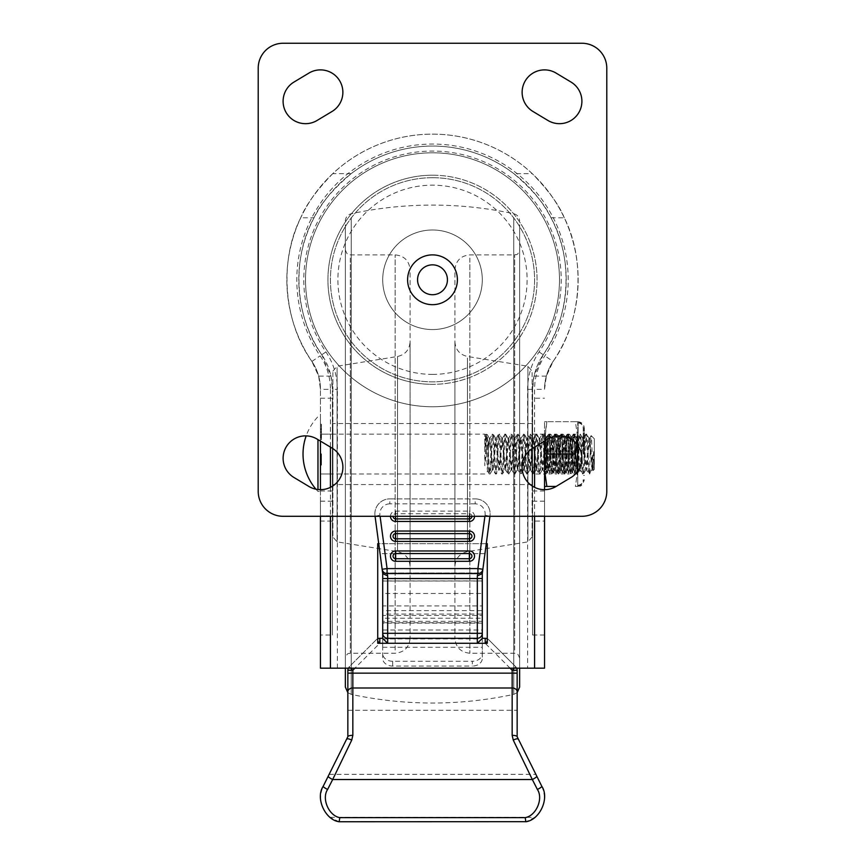 <?xml version="1.0" encoding="UTF-8"?>
<svg xmlns="http://www.w3.org/2000/svg" width="865" height="865" viewBox="0 0 865 865"><rect width="100%" height="100%" fill="white"/><g stroke="black" fill="none" stroke-linecap="round" stroke-linejoin="round"><path stroke-width="0.65" stroke-dasharray="4.33 3.24" d="M432.5 229.982A49.792 49.792 0 0 0 382.708 279.773A49.792 49.792 0 0 0 432.5 329.565A49.792 49.792 0 0 0 482.292 279.773A49.792 49.792 0 0 0 432.5 229.982A49.792 49.792 0 0 0 382.708 279.773A49.792 49.792 0 0 0 432.5 329.565A49.792 49.792 0 0 0 482.292 279.773A49.792 49.792 0 0 0 432.5 229.982A49.792 49.792 0 0 1 482.292 279.773A49.792 49.792 0 0 1 432.5 329.565A49.792 49.792 0 0 1 382.708 279.773A49.792 49.792 0 0 1 432.5 229.982A49.792 49.792 0 0 1 482.292 279.773A49.792 49.792 0 0 1 432.5 329.565A49.792 49.792 0 0 1 382.708 279.773A49.792 49.792 0 0 1 432.5 229.982M532.591 434.144L544.539 434.144L544.539 473.977L544.539 434.144L544.539 473.977L544.539 454.06L544.539 470.236L546.875 454.06L544.539 437.874L544.539 454.06L544.539 434.144L545.739 436.728L544.539 434.187C546.366 435.949 547.34 442.577 547.469 454.06C547.34 465.543 546.366 472.171 544.539 473.923L545.739 471.382L545.188 454.06L545.739 436.728A17.332 2.682 90 0 1 545.826 436.717A17.332 2.682 90 0 1 546.55 437.366A17.332 2.682 90 0 1 548.507 454.06A17.332 2.682 90 0 1 546.55 470.744A17.332 2.682 90 0 1 545.826 471.393A17.332 2.682 90 0 1 545.739 471.382L544.539 473.977L532.591 473.977L532.591 434.144L532.591 473.977M321.456 434.144L321.456 424.25L321.456 439.571L321.456 424.25L321.456 439.571L321.456 432.219L321.456 434.144L320.461 434.144L320.461 424.25L320.461 473.977L320.461 434.144L332.409 434.144L332.409 473.977L332.409 434.144M594.331 438.804L594.331 469.306L594.331 438.804L591.141 435.614C590.633 434.295 590.135 456.936 589.66 468.138L588.892 473.977C587.854 475.209 586.816 432.911 585.778 434.144C584.74 432.911 583.702 475.209 582.664 473.977C581.626 475.209 580.588 432.911 579.55 434.144C578.512 432.911 577.474 475.209 576.436 473.977C575.398 475.209 574.36 432.911 573.322 434.144C572.284 432.911 571.246 475.209 570.219 473.977C569.181 475.209 568.143 432.911 567.105 434.144C566.067 432.911 565.029 475.209 563.991 473.977C562.953 475.209 561.915 432.911 560.877 434.144C559.839 432.911 558.801 475.209 557.763 473.977C556.725 475.209 555.687 432.911 554.649 434.144C553.611 432.911 552.573 475.209 551.546 473.977C550.508 475.209 549.47 432.911 548.432 434.144C547.394 432.911 546.356 475.209 545.318 473.977C544.28 475.209 543.242 432.911 542.204 434.144C541.166 432.911 540.128 475.209 539.09 473.977C538.052 475.209 537.014 432.911 535.976 434.144C534.938 432.911 533.9 475.209 532.872 473.977C531.834 475.209 530.796 432.911 529.758 434.144C528.72 432.911 527.682 475.209 526.644 473.977C525.606 475.209 524.568 432.911 523.53 434.144C522.492 432.911 521.454 475.209 520.416 473.977C519.378 475.209 518.34 432.911 517.302 434.144C516.264 432.911 515.226 475.209 514.199 473.977C513.161 475.209 512.123 432.911 511.085 434.144C510.047 432.911 509.009 475.209 507.971 473.977C506.933 475.209 505.895 432.911 504.857 434.144C503.819 432.911 502.781 475.209 501.743 473.977C500.705 475.209 499.667 432.911 498.629 434.144C497.591 432.911 496.564 475.209 495.526 473.977C494.488 475.209 493.45 432.911 492.412 434.144C491.374 432.911 490.336 475.209 489.298 473.977C488.26 475.209 487.222 432.911 486.184 434.144L485.622 435.052L484.789 434.144L484.789 450.86L485.676 435.03C486.292 434.219 486.952 472.604 487.644 471.111L484.789 473.977L320.461 473.977L320.461 434.144L320.461 473.977L332.409 473.977M321.456 437.755L321.456 424.434L320.461 424.434L320.461 439.571L320.461 424.434L320.461 439.571L320.461 424.434L321.456 424.434L320.461 424.434L321.456 424.434L320.461 424.434L321.456 424.434L321.456 437.441L320.461 437.441L321.456 437.441L321.456 439.182L320.461 439.182L321.456 439.182L321.456 437.755L320.461 437.755M321.456 456.385L321.456 464.927L321.456 454.06L320.461 454.06L320.461 465.111L320.461 453.865L320.461 465.111L320.461 453.865L320.461 465.111L320.461 453.865L320.461 465.111L320.461 453.865L320.461 465.111L320.461 453.865L320.461 465.111L320.461 453.865L320.461 465.111L320.461 454.06L320.461 463.564L320.461 454.06L321.456 454.06L320.461 454.06L321.456 454.06L321.456 464.927L320.461 464.927L321.456 464.927L321.456 456.385L320.461 456.385L321.456 456.385L321.456 464.927L320.461 464.927L321.456 464.927L321.456 456.579L320.461 456.579L321.456 456.579L321.456 464.927L320.461 464.927L321.456 464.927L321.456 454.06L320.461 454.06L321.456 454.06L321.456 460.548L320.461 460.548L321.456 460.548L321.456 462.397L320.461 462.397L321.456 462.397L321.456 454.06L320.461 454.06L321.456 454.06L321.456 464.927L320.461 464.927L321.456 464.927L321.456 456.385L321.456 464.927L320.461 464.927L321.456 464.927L321.456 456.579L321.456 464.927L320.461 464.927L321.456 464.927L321.456 454.06L320.461 454.06L321.456 454.06L321.456 462.397L321.456 454.06L320.461 454.06L321.456 454.06L321.456 464.927L320.461 464.927L321.456 464.927L321.456 456.385L320.461 456.385M320.461 635.029L320.461 521.054L332.409 521.054L332.409 635.029L320.461 635.029L320.461 668.18L544.539 668.18L544.539 441.118M320.461 516.297L320.461 489.666A22.404 22.404 0 0 1 308.924 486.465L293.981 477.491A22.404 22.404 0 0 1 286.315 446.74A22.404 22.404 0 0 1 317.066 439.074L332.009 448.048A22.404 22.404 0 0 1 320.461 489.666M320.461 441.118L320.461 389.358L320.461 398.192L332.409 398.192L332.409 389.358L332.409 635.029M332.409 521.054L332.409 490.974L320.461 490.974L320.461 398.192M320.461 490.974L320.461 515.875L332.409 515.821M332.409 501.224L320.461 501.224L320.461 515.821M320.461 501.224L320.461 521.054M320.461 424.25L320.461 431.905L320.461 424.25L321.456 424.25L320.461 424.25M544.539 489.666A22.404 22.404 0 0 0 556.076 486.465L571.019 477.491A22.404 22.404 0 0 0 578.685 446.74A22.404 22.404 0 0 0 547.934 439.074L532.991 448.048A22.404 22.404 0 0 0 544.539 489.666L544.539 516.297M544.539 635.029L532.591 635.029L532.591 521.054L544.539 521.054M532.591 635.029L532.591 389.358L532.591 398.192L544.539 398.192M544.539 490.974L532.591 490.974L532.591 398.192M532.591 490.974L532.591 515.875L544.539 515.821M544.539 501.224L532.591 501.224L532.591 515.821M532.591 501.224L532.591 521.054M332.409 490.974L332.409 398.192M527.607 389.358L532.591 389.358L534.029 376.124L543.209 354.736A133.697 133.697 0 0 0 344.14 179.433A133.697 133.697 0 0 0 321.791 354.736C294.662 317.293 291.31 258.073 314.027 217.796C320.018 204.399 332.398 189.684 351.179 173.649A133.697 133.697 0 0 1 513.821 173.649C532.559 189.63 544.939 204.345 550.973 217.796C573.69 258.073 570.338 317.293 543.209 354.736A133.697 133.697 0 0 0 344.14 179.433A133.697 133.697 0 0 0 321.791 354.736L330.971 376.124L332.409 389.358A61.75 61.75 0 0 0 321.791 354.736A61.75 61.75 0 0 1 332.409 389.358L337.393 389.358A66.724 66.724 0 0 0 325.921 351.947A128.723 128.723 0 0 1 517.573 183.175A128.723 128.723 0 0 1 539.079 351.947A66.724 66.724 0 0 0 527.607 389.358L527.607 668.18M534.581 447.097L534.581 389.358A59.75 59.75 0 0 1 544.853 355.861A135.686 135.686 0 0 0 342.821 177.941A135.686 135.686 0 0 0 320.147 355.861A59.75 59.75 0 0 1 330.419 389.358L320.461 389.358A49.792 49.792 0 0 0 311.897 361.44A49.792 49.792 0 0 1 320.461 389.358L318.666 376.124L311.897 361.44C283.579 322.072 278.822 261.089 300.696 217.796L314.027 217.796M351.179 173.649L332.744 173.649A145.655 145.655 0 0 1 532.256 173.649L513.821 173.649M486.281 543.685L378.719 543.685M550.973 217.796L564.304 217.796C586.178 261.089 581.421 322.072 553.103 361.44L546.334 376.124L544.539 389.358L534.581 389.358M564.304 217.796C559.32 205.286 548.637 190.57 532.256 173.649M332.744 173.649C316.439 190.473 305.756 205.189 300.696 217.796M377.724 643.279L487.276 643.279L487.276 543.685L377.724 543.685L377.724 643.279M332.982 668.18L332.409 668.126M532.591 389.358A61.75 61.75 0 0 1 543.209 354.736A61.75 61.75 0 0 0 532.591 389.358M532.591 668.126L532.018 668.18M553.103 361.44A145.655 145.655 0 0 0 336.236 170.47A145.655 145.655 0 0 0 311.897 361.44A145.655 145.655 0 0 1 528.764 170.47A145.655 145.655 0 0 1 553.103 361.44A49.792 49.792 0 0 0 544.539 389.358A49.792 49.792 0 0 1 553.103 361.44L544.853 355.861M321.456 456.579L321.456 464.927L320.461 464.927L321.456 464.927L321.456 456.579L320.461 456.579M321.456 463.262L321.456 454.06L321.456 464.927L320.461 464.927L321.456 464.927L320.461 464.927L321.456 464.927L321.456 463.391L320.461 463.391L321.456 463.37L321.456 465.111L320.461 465.111L321.456 465.111L321.456 461.629L320.461 461.629L321.456 461.434L320.461 461.434L321.456 461.434L321.456 463.564L320.461 463.564L320.461 455.412L320.461 463.564L321.456 463.564L321.456 459.531L320.461 459.531L321.456 459.531L321.456 455.412L320.461 455.412L320.461 459.499L320.461 455.412L321.456 455.412L321.456 458.136L320.461 458.136L321.456 458.136L320.461 457.942L321.456 457.942L321.456 453.865L320.461 453.865L321.456 453.865L321.456 459.499L320.461 459.499L321.456 459.488L321.456 465.111L321.456 459.607L320.461 459.607L321.456 459.607L321.456 453.865L321.456 465.111L320.461 465.111L321.456 465.111L321.456 463.262L320.461 463.262M321.456 460.548L320.461 460.548M321.456 462.397L320.461 462.397M321.456 460.364L321.456 454.06L320.461 454.06L321.456 454.06L320.461 454.06L321.456 454.06L320.461 454.06L321.456 454.06L321.456 463.564L321.456 459.499L321.456 463.564L320.461 463.564L321.456 463.564L321.456 460.364L320.461 460.364M321.456 461.11L321.456 454.06L321.456 456.19L320.461 456.19L321.456 456.19L320.461 456.19L321.456 456.19L321.456 454.06L320.461 454.06L321.456 454.06L321.456 461.11L320.461 461.11M321.456 456.915L321.456 463.564L321.456 455.412L321.456 459.499L321.456 455.412L321.456 459.488L320.461 459.499L321.456 459.499L321.456 455.412L320.461 455.412L321.456 455.412L321.456 458.136L321.456 453.865L320.461 453.865L321.456 453.865L321.456 456.915L320.461 456.915M321.456 461.478L320.461 461.478L321.456 461.488M321.456 455.552L321.456 465.111L321.456 454.06L320.461 454.06L321.456 454.06L321.456 455.552L320.461 455.552M321.456 460.267L320.461 460.267M321.456 461.045L320.461 461.045L321.456 461.034M321.456 462.948L320.461 462.948M321.456 459.531L321.456 453.865L321.456 465.111L321.456 461.434L321.456 463.564L320.461 463.564L321.456 463.564L320.461 463.564L321.456 463.564L321.456 459.531L320.461 459.531M321.456 461.813L320.461 461.813M321.456 465.111L321.456 454.06L321.456 465.111L320.461 465.111L321.456 465.111L320.461 465.111L321.456 465.111L321.456 453.865L320.461 453.865L321.456 453.865L321.456 459.488L320.461 459.488L321.456 459.488L321.456 465.111L320.461 465.111M321.456 458.839L320.461 458.839M321.456 457.001L320.461 457.001M321.456 458.71L320.461 458.71L321.456 458.699M321.456 461.629L320.461 461.629L321.456 461.629M321.456 460.656L321.456 454.06L320.461 454.06L321.456 454.06L320.461 454.06L321.456 454.06L320.461 454.06L321.456 454.06L320.461 454.06L321.456 454.06L321.456 460.656L320.461 460.656M321.456 455.412L320.461 455.412L321.456 455.412M321.456 458.136L320.461 458.136M321.456 457.942L320.461 457.942M321.456 461.434L320.461 461.434M321.456 459.499L320.461 459.499L321.456 459.499M321.456 456.19L320.461 456.19L321.456 456.19M321.456 456.839L321.456 464.927L320.461 464.927L321.456 464.927L320.461 464.927L321.456 464.927L321.456 463.608L320.461 463.564L321.456 463.608L321.456 456.839L320.461 456.839M321.456 454.06L320.461 454.06L321.456 454.06M321.456 455.606L320.461 455.606M321.456 463.37L320.461 463.37L321.456 463.37M321.456 431.905L320.461 431.905L320.461 438.014L320.461 425.796L320.461 431.905L321.456 431.905M321.456 439.571L321.456 424.434L321.456 439.571L320.461 439.571M321.456 437.993L320.461 437.993L321.456 438.014M321.456 425.796L320.461 425.796L320.461 432.587L320.461 425.796L321.456 425.796L321.456 432.587L321.456 425.796M321.456 428.121L320.461 428.121L321.456 428.121M321.456 429.873L320.461 429.873L320.461 436.62L320.461 429.873L321.456 429.873L320.461 429.873L321.456 429.873L321.456 436.62L321.456 429.873L320.461 429.873M321.456 436.62L320.461 436.62M321.456 435.884L320.461 435.884M321.456 435.69L320.461 435.69M321.456 437.312L320.461 437.312M321.456 436.382L320.461 436.382M321.456 432.219L320.461 432.219M321.456 429.31L320.461 429.31M321.456 431.527L320.461 431.527M321.456 432.587L320.461 432.587M321.456 429.375L320.461 429.375M321.456 429.256L320.461 429.256M321.456 426.186L320.461 426.186L321.456 426.186M321.456 435.419L320.461 435.419M321.456 434.911L320.461 434.911M321.456 435.106L320.461 435.106M321.456 435.387L320.461 435.387M321.456 429.083L320.461 429.083M317.974 489.525L317.974 439.625M315.974 489.212A54.225 54.225 0 0 0 317.974 491.428L320.461 491.428L320.461 416.681L317.974 416.681A54.225 54.225 0 0 0 306.167 435.884M320.461 416.681L320.461 491.428M589.562 438.274L591.141 435.614C591.768 434.857 592.417 471.966 593.12 470.528L593.704 463.381L592.676 469.846L589.66 438.187L586.557 469.933L583.442 438.187L580.329 469.933L577.215 438.187L574.101 469.933L570.987 438.187L567.883 469.933L564.769 438.187L561.655 469.933L558.541 438.187L555.427 469.933L552.324 438.187L549.21 469.933L546.096 438.187L542.982 469.933L539.868 438.187L536.754 469.933L533.651 438.187L530.537 469.933L527.423 438.187L524.309 469.933L521.195 438.187L518.081 469.933L514.978 438.187L511.864 469.933L508.75 438.187L505.538 469.846L502.522 438.187L499.408 469.933L496.305 438.187L493.082 469.846L495.44 473.901L496.305 473.977C495.267 475.209 494.229 432.911 493.191 434.144C492.153 432.911 491.115 475.209 490.077 473.977L489.222 473.901L487.59 471.09L488.822 439.917C487.341 445.637 486 454.233 484.789 465.705L484.789 434.144L320.461 434.144M592.676 469.846L593.12 470.528L594.331 469.306M593.704 463.381L593.704 451.562C592.222 463.77 590.871 471.241 589.66 473.977L588.805 473.901L586.448 469.846M593.704 451.562L592.103 469.846L589.66 473.977C588.633 475.209 587.595 432.911 586.557 434.144C585.519 432.911 584.481 475.209 583.442 473.977C582.404 475.209 581.366 432.911 580.329 434.144C579.291 432.911 578.252 475.209 577.215 473.977C576.177 475.209 575.139 432.911 574.101 434.144C573.062 432.911 572.024 475.209 570.987 473.977C569.959 475.209 568.921 432.911 567.883 434.144C566.845 432.911 565.807 475.209 564.769 473.977C563.731 475.209 562.693 432.911 561.655 434.144C560.617 432.911 559.579 475.209 558.541 473.977C557.503 475.209 556.465 432.911 555.427 434.144C554.389 432.911 553.351 475.209 552.324 473.977C551.286 475.209 550.248 432.911 549.21 434.144C548.172 432.911 547.134 475.209 546.096 473.977C545.058 475.209 544.02 432.911 542.982 434.144C541.944 432.911 540.906 475.209 539.868 473.977C538.83 475.209 537.792 432.911 536.754 434.144C535.716 432.911 534.678 475.209 533.651 473.977C532.613 475.209 531.575 432.911 530.537 434.144C529.499 432.911 528.461 475.209 527.423 473.977C526.385 475.209 525.347 432.911 524.309 434.144C523.271 432.911 522.233 475.209 521.195 473.977C520.157 475.209 519.119 432.911 518.081 434.144C517.043 432.911 516.005 475.209 514.978 473.977C513.94 475.209 512.902 432.911 511.864 434.144C510.826 432.911 509.788 475.209 508.75 473.977C507.712 475.209 506.674 432.911 505.636 434.144C504.598 432.911 503.56 475.209 502.522 473.977C501.484 475.209 500.446 432.911 499.408 434.144C498.37 432.911 497.332 475.209 496.305 473.977L498.737 469.846L495.623 438.274L492.412 469.933L490.077 442.837L489.395 438.274L488.822 439.917M592.103 469.846L588.989 438.274L586.557 434.144L585.692 434.208L583.334 438.274M492.509 469.846L490.077 473.977C489.039 475.209 488.001 432.911 486.963 434.144C486.238 433.397 485.525 453.411 484.789 465.705M489.395 438.274L487.038 434.208L486.184 434.144L484.789 450.86M495.623 438.274L493.266 434.208L492.326 434.208L489.968 438.274L488.822 449.162M588.989 438.274L585.778 469.933L582.664 438.187L579.55 469.933L576.436 438.187L573.322 469.933L570.219 438.187L567.105 469.933L563.991 438.187L560.877 469.933L557.763 438.187L554.649 469.933L551.546 438.187L548.432 469.933L545.318 438.187L542.204 469.933L539.09 438.187L535.976 469.933L532.872 438.187L529.856 469.846L526.644 438.187L523.628 469.846L520.416 438.187L517.411 469.846L514.199 438.187L511.183 469.846L507.971 438.187L504.955 469.846L502.522 473.977L501.668 473.901L499.31 469.846M504.955 469.846L501.851 438.274L499.408 434.144L498.554 434.208L496.196 438.274M511.183 469.846L508.75 473.977L507.885 473.901L505.538 469.846M508.069 438.274L505.636 434.144L504.782 434.208L502.424 438.274M517.411 469.846L514.978 473.977L514.113 473.901L511.756 469.846M514.297 438.274L511.864 434.144L510.999 434.208L508.642 438.274M523.628 469.846L521.195 473.977L520.341 473.901L517.984 469.846M520.525 438.274L518.081 434.144L517.227 434.208L514.87 438.274M529.856 469.846L527.423 473.977L526.558 473.901L524.212 469.846M526.742 438.274L524.309 434.144L523.455 434.208L521.098 438.274M536.084 469.846L533.651 473.977L532.786 473.901L530.429 469.846M532.97 438.274L530.537 434.144L529.672 434.208L527.315 438.274M542.301 469.846L539.868 473.977L539.014 473.901L536.657 469.846M539.198 438.274L536.754 434.144L535.9 434.208L533.543 438.274M548.529 469.846L546.096 473.977L545.231 473.901L542.885 469.846M545.415 438.274L542.982 434.144L542.128 434.208L539.771 438.274M554.757 469.846L552.324 473.977L551.459 473.901L549.102 469.846M551.643 438.274L549.21 434.144L548.345 434.208L545.988 438.274M560.974 469.846L558.541 473.977L557.687 473.901L555.33 469.846M557.871 438.274L555.427 434.144L554.573 434.208L552.216 438.274M567.202 469.846L564.769 473.977L563.904 473.901L561.558 469.846M564.088 438.274L561.655 434.144L560.801 434.208L558.444 438.274M573.43 469.846L570.987 473.977L570.132 473.901L567.775 469.846M570.316 438.274L567.883 434.144L567.018 434.208L564.661 438.274M579.647 469.846L577.215 473.977L576.36 473.901L574.003 469.846M576.544 438.274L574.101 434.144L573.246 434.208L570.889 438.274M585.875 469.846L583.442 473.977L582.577 473.901L580.231 469.846M582.761 438.274L580.329 434.144L579.474 434.208L577.117 438.274M493.082 469.846L489.968 438.274M501.851 438.274L498.737 469.846M589.66 468.138L589.66 473.977M583.615 454.06L583.615 428.326L583.615 454.06M584.372 454.06L584.372 428.326L584.372 454.06M577.734 445.291L577.734 485.665L577.734 437.42L577.734 470.236L575.398 486.422L577.734 486.422L577.734 471.274M546.55 437.366L544.539 434.187M547.026 454.06L548.096 468.192L550.518 473.977L551.448 473.155L553.697 454.06L551.448 434.954L550.518 434.144L548.096 439.917L547.026 454.06M554.725 454.06A17.332 2.682 90 0 1 552.778 470.744A17.332 2.682 90 0 1 552.054 471.393A17.332 2.682 90 0 1 549.372 454.06A17.332 2.682 90 0 1 552.054 436.717A17.332 2.682 90 0 1 552.778 437.366A17.332 2.682 90 0 1 554.725 454.06M556.271 454.06A17.332 2.682 90 0 1 553.589 471.393A17.332 2.682 90 0 1 552.865 470.744A17.332 2.682 90 0 1 550.918 454.06A17.332 2.682 90 0 1 552.865 437.366A17.332 2.682 90 0 1 553.589 436.717A17.332 2.682 90 0 1 556.271 454.06M558.606 454.06L557.547 468.192L555.114 473.977L554.184 473.155L551.946 454.06L554.184 434.954L555.114 434.144L557.547 439.928L558.606 454.06M553.254 454.06L554.324 468.192L556.746 473.977L557.676 473.155L559.925 454.06L557.676 434.954L556.746 434.144L554.324 439.917L553.254 454.06M560.952 454.06A17.332 2.682 90 0 1 559.006 470.744A17.332 2.682 90 0 1 558.282 471.393A17.332 2.682 90 0 1 555.6 454.06A17.332 2.682 90 0 1 558.282 436.717A17.332 2.682 90 0 1 559.006 437.366A17.332 2.682 90 0 1 560.952 454.06M562.488 454.06A17.332 2.682 90 0 1 559.817 471.393A17.332 2.682 90 0 1 559.093 470.744A17.332 2.682 90 0 1 557.136 454.06A17.332 2.682 90 0 1 559.093 437.366A17.332 2.682 90 0 1 559.817 436.717A17.332 2.682 90 0 1 562.488 454.06M564.834 454.06L563.764 468.192L561.342 473.977L560.412 473.155L558.163 454.06L560.412 434.954L561.342 434.144L563.764 439.928L564.834 454.06M559.482 454.06L560.552 468.192L562.974 473.977L563.904 473.155L566.143 454.06L563.904 434.954L562.974 434.144L560.552 439.917L559.482 454.06M567.18 454.06A17.332 2.682 90 0 1 565.223 470.744A17.332 2.682 90 0 1 564.499 471.393A17.332 2.682 90 0 1 561.828 454.06A17.332 2.682 90 0 1 564.499 436.717A17.332 2.682 90 0 1 565.223 437.366A17.332 2.682 90 0 1 567.18 454.06M568.716 454.06A17.332 2.682 90 0 1 566.034 471.393A17.332 2.682 90 0 1 565.31 470.744A17.332 2.682 90 0 1 563.364 454.06A17.332 2.682 90 0 1 565.31 437.366A17.332 2.682 90 0 1 566.034 436.717A17.332 2.682 90 0 1 568.716 454.06M571.062 454.06L569.992 468.192L567.57 473.977L566.64 473.155L564.391 454.06L566.64 434.954L567.57 434.144L569.992 439.928L571.062 454.06M565.699 454.06L566.77 468.192L569.192 473.977L570.121 473.155L572.37 454.06L570.121 434.954L569.192 434.144L566.77 439.917L565.699 454.06M573.398 454.06A17.332 2.682 90 0 1 571.451 470.744A17.332 2.682 90 0 1 570.727 471.393A17.332 2.682 90 0 1 568.046 454.06A17.332 2.682 90 0 1 570.727 436.717A17.332 2.682 90 0 1 571.451 437.366A17.332 2.682 90 0 1 573.398 454.06M574.944 454.06A17.332 2.682 90 0 1 572.262 471.393A17.332 2.682 90 0 1 571.538 470.744A17.332 2.682 90 0 1 569.581 454.06A17.332 2.682 90 0 1 571.538 437.366A17.332 2.682 90 0 1 572.262 436.717A17.332 2.682 90 0 1 574.944 454.06M577.279 454.06L576.22 468.192L573.787 473.977L572.857 473.155L570.619 454.06L572.857 434.954L573.787 434.144L576.22 439.928L577.279 454.06M577.669 437.366A17.332 2.682 90 0 0 576.955 436.717A17.332 2.682 90 0 0 574.274 454.06A17.332 2.682 90 0 0 576.955 471.393A17.332 2.682 90 0 0 577.669 470.744A17.332 2.682 90 0 0 577.734 470.636L577.734 470.701A17.332 2.682 90 0 1 575.809 454.06A17.332 2.682 90 0 1 577.734 437.42L577.734 437.485A17.332 2.682 90 0 0 577.669 437.366L575.42 434.144L572.998 439.917L571.927 454.06L572.998 468.192L575.42 473.977L576.35 473.155L577.734 467.879M577.734 468.095L576.836 454.06L577.734 440.015M552.389 454.06L551.319 468.192L548.897 473.977L547.967 473.155L545.718 454.06L547.967 434.954L548.897 434.144L551.319 439.928L552.389 454.06M545.739 440.263A17.332 2.682 90 0 1 546.637 437.366A17.332 2.682 90 0 1 547.361 436.717A17.332 2.682 90 0 1 550.043 454.06A17.332 2.682 90 0 1 547.361 471.393A17.332 2.682 90 0 1 546.637 470.744A17.332 2.682 90 0 1 545.739 467.846M544.539 486.422L546.875 486.422L544.539 470.236L544.539 421.688L544.539 437.874L546.875 421.688L544.539 421.688L546.875 421.688L544.636 441.064M544.539 473.923L546.55 470.744M577.734 440.231L576.35 434.954M577.734 470.236L577.734 486.422L575.398 486.422L577.734 470.236L575.398 454.06L546.875 454.06M577.29 444.697L577.734 437.874L575.398 454.06M575.398 421.688L577.734 421.688L575.398 421.688L577.734 437.874L575.398 421.688L546.875 421.688L575.398 421.688M556.152 486.422L546.875 486.422M577.734 454.06L577.734 422.444L577.734 454.06M583.237 454.06L583.237 428.326L583.237 454.06M578.112 454.06L578.112 422.844L578.112 454.06M571.019 82.056A22.404 22.404 0 0 1 559.482 123.673A22.404 22.404 0 0 1 547.934 120.473L532.991 111.499A22.404 22.404 0 0 1 525.336 80.748A22.404 22.404 0 0 1 556.076 73.082L571.019 82.056M305.518 123.673A22.404 22.404 0 0 0 317.066 120.473L332.009 111.499A22.404 22.404 0 0 0 339.664 80.748A22.404 22.404 0 0 0 308.924 73.082L293.981 82.056A22.404 22.404 0 0 0 305.518 123.673M432.5 175.206A104.568 104.568 0 0 1 537.068 279.773A104.568 104.568 0 0 1 432.5 384.341A104.568 104.568 0 0 1 327.932 279.773A104.568 104.568 0 0 1 432.5 175.206A104.568 104.568 0 0 1 537.068 279.773A104.568 104.568 0 0 1 432.5 384.341A104.568 104.568 0 0 1 327.932 279.773A104.568 104.568 0 0 1 432.5 175.206A104.568 104.568 0 0 0 327.932 279.773A104.568 104.568 0 0 0 432.5 384.341M432.5 374.383A94.609 94.609 0 0 0 527.109 279.773A94.609 94.609 0 0 0 432.5 185.164A94.609 94.609 0 0 0 337.891 279.773A94.609 94.609 0 0 0 432.5 374.383M432.5 177.693A102.081 102.081 0 0 1 534.581 279.773A102.081 102.081 0 0 1 432.5 381.854A102.081 102.081 0 0 1 330.419 279.773A102.081 102.081 0 0 1 432.5 177.693A102.081 102.081 0 0 1 534.581 279.773A102.081 102.081 0 0 1 432.5 381.854A102.081 102.081 0 0 1 330.419 279.773A102.081 102.081 0 0 1 432.5 177.693M432.5 294.716A14.943 14.943 0 0 1 417.557 279.773A14.943 14.943 0 0 1 432.5 264.841A14.943 14.943 0 0 1 447.443 279.773A14.943 14.943 0 0 1 432.5 294.716M432.5 152.802A126.982 126.982 0 0 1 559.482 279.773A126.982 126.982 0 0 1 432.5 406.755A126.982 126.982 0 0 1 305.518 279.773A126.982 126.982 0 0 1 432.5 152.802A126.982 126.982 0 0 1 559.482 279.773A126.982 126.982 0 0 1 432.5 406.755A126.982 126.982 0 0 1 305.518 279.773A126.982 126.982 0 0 1 432.5 152.802A126.982 126.982 0 0 0 305.518 279.773A126.982 126.982 0 0 0 432.5 406.755M581.885 43.25L283.114 43.25A24.901 24.901 0 0 0 258.213 68.151L258.213 491.407A24.901 24.901 0 0 0 283.114 516.297L581.885 516.297A24.901 24.901 0 0 0 606.787 491.407L606.787 68.151A24.901 24.901 0 0 0 581.885 43.25M382.708 614.053L382.708 580.945L482.292 580.945L482.292 614.053L382.708 614.053L382.708 605.933L482.292 605.933L482.292 610.614L382.708 610.614M382.708 578.544L382.708 572.987L482.292 572.987L482.292 573.56L482.962 568.586L382.038 568.586L382.719 573.657M482.292 578.544L482.292 572.987M482.292 623.124L382.708 623.124L382.708 615.437L482.292 615.437L482.292 653.637A9.958 7.634 0 0 1 472.333 661.271L472.333 666.072A9.958 7.634 180 0 0 482.292 658.438L482.292 653.637M382.708 581.031L482.292 581.031L482.292 593.487L382.708 593.487L382.708 580.945M382.708 572.987L382.708 573.56M382.708 573.052L482.292 573.052M330.149 817.349L534.851 817.349L526.147 821.674L338.853 821.674L330.149 817.349C320.504 808.667 318.179 798.33 323.175 786.339L347.849 736.688L347.849 670.234A4.985 4.985 0 0 1 349.309 666.72L376.264 639.754A4.985 4.985 0 0 1 379.789 638.294L382.708 638.294L382.708 647.269L382.708 622.735L482.292 622.735L482.292 658.438M382.708 622.735L382.708 630.001L482.292 630.001M475.188 503.852L389.812 503.852L389.812 498.878L475.188 498.878L389.812 498.878A14.943 14.943 0 0 0 374.999 515.789A14.943 14.943 0 0 1 389.812 498.878A14.943 14.943 0 0 0 374.999 515.789L380.049 553.643L484.951 553.643L490.001 515.789A14.943 14.943 0 0 0 475.188 498.878A14.943 14.943 0 0 1 490.001 515.789A14.943 14.943 0 0 0 475.188 498.878L475.188 503.852A9.958 9.958 0 0 1 485.06 515.129L484.908 516.297M482.962 568.586L484.951 553.643L380.049 553.643L382.038 568.586M382.708 647.269L482.292 647.269L482.292 622.735M382.708 638.911L482.292 638.911L482.292 647.269M534.851 817.349C544.496 808.667 546.821 798.33 541.825 786.339L517.151 736.688L517.151 670.234A4.985 4.985 0 0 0 515.691 666.72L488.736 639.754A4.985 4.985 0 0 0 485.211 638.294L482.292 638.294L482.292 618.205L382.708 618.205L382.708 621.33L482.292 621.33L482.292 618.205M382.708 638.457L382.708 618.205M375.075 516.297L379.94 515.129L380.092 516.297M382.708 593.487L382.708 605.933M382.708 623.124L382.708 658.438A9.958 7.634 180 0 0 392.667 666.072L472.333 666.072M382.708 630.001L382.708 658.438M350.768 668.18L349.309 666.72A4.985 4.985 0 0 0 348.292 668.18A4.985 4.985 0 0 1 349.309 666.72L376.264 639.754L377.724 641.214M482.292 593.487L482.292 605.933M387.682 638.294A4.985 4.985 0 0 1 382.708 633.321A4.985 4.985 0 0 0 387.682 638.294M376.264 639.754A4.985 4.985 0 0 1 377.724 638.748A4.985 4.985 0 0 0 376.264 639.754M482.292 610.614L482.292 614.053M392.667 666.072L392.667 661.271L472.333 661.271M392.667 661.271A9.958 7.634 0 0 1 382.708 653.637M489.925 516.297L485.06 515.129M514.232 668.18L515.691 666.72A4.985 4.985 0 0 1 516.708 668.18A4.985 4.985 0 0 0 515.691 666.72L488.736 639.754L487.276 641.214M477.318 638.294A4.985 4.985 0 0 0 482.292 633.321A4.985 4.985 0 0 1 477.318 638.294M488.736 639.754A4.985 4.985 0 0 0 487.276 638.748A4.985 4.985 0 0 1 488.736 639.754M532.094 372.469L532.094 536.96L532.094 372.469M532.094 484.076L532.094 423.558L532.094 484.076M332.906 424.045L332.906 484.551L332.906 424.045M332.906 372.469L332.906 536.96L332.906 372.469M410.096 564.596L410.096 341.751L410.096 564.596M410.096 272.724L410.096 638.294L410.096 272.724M345.362 253.121L345.362 658.211L345.362 253.121M345.362 224.705L345.362 668.18L345.362 224.705M519.638 224.705L519.638 668.18L519.638 224.705M454.904 343.524L454.904 566.37L454.904 343.524M454.904 272.724L454.904 638.294L454.904 272.724M519.638 654.989L519.638 249.899L519.638 654.989M330.971 376.124L318.666 376.124M534.581 516.297L534.581 487.33M330.419 389.358L330.419 447.097M330.419 487.33L330.419 516.297M546.334 376.124L534.029 376.124M337.393 668.18L337.393 389.358M325.921 351.947L321.791 354.736M539.079 351.947L543.209 354.736M311.897 361.44L320.147 355.861M321.456 458.612L320.461 458.612L321.456 458.591M321.456 458.645L320.461 458.645L321.456 458.666M321.456 460.894L320.461 460.894M321.456 459.693L320.461 459.693M321.456 460.71L320.461 460.71M321.456 459.985L320.461 459.985M321.456 429.981L320.461 429.981M347.849 673.154L517.151 673.154M347.849 710.273L517.151 710.273M329.284 774.337L535.716 774.337M510.112 668.18L485.211 643.279L379.789 643.279L354.888 668.18M390.472 516.297A5.179 5.179 0 0 1 395.651 511.129L469.349 511.129L469.349 516.297M474.528 516.297A5.179 5.179 0 0 0 469.349 511.129M389.812 503.852A9.958 9.958 0 0 0 379.94 515.129M471.933 516.297A2.584 2.584 0 0 0 469.349 513.713L395.651 513.713L395.651 516.297M395.651 511.129L395.651 513.713A2.584 2.584 0 0 0 393.067 516.297M527.899 540.484L527.899 366.241L527.899 540.484M467.468 358.034L467.468 551.621L467.468 358.034M337.101 367.625L337.101 541.868L337.101 367.625M397.532 550.075L397.532 356.488L397.532 550.075M395.154 650.091L395.154 254.883L395.154 650.091M350.336 258.029L350.336 653.237L350.336 258.029M351.255 217.526L351.255 694.39L351.255 217.526M513.745 217.526L513.745 694.39L513.745 217.526M469.846 258.029L469.846 653.237L469.846 258.029M514.664 650.091L514.664 254.883L514.664 650.091M532.591 515.875L544.539 515.875M320.461 515.875L332.409 515.875M544.539 501.159L532.591 501.159M332.409 501.159L320.461 501.159M592.774 469.933L591.995 469.933M589.66 438.187L588.892 438.187M586.557 469.933L585.778 469.933M583.442 438.187L582.664 438.187M580.329 469.933L579.55 469.933M577.215 438.187L576.436 438.187M574.101 469.933L573.322 469.933M570.987 438.187L570.219 438.187M567.883 469.933L567.105 469.933M564.769 438.187L563.991 438.187M561.655 469.933L560.877 469.933M558.541 438.187L557.763 438.187M555.427 469.933L554.649 469.933M552.324 438.187L551.546 438.187M549.21 469.933L548.432 469.933M546.096 438.187L545.318 438.187M542.982 469.933L542.204 469.933M539.868 438.187L539.09 438.187M536.754 469.933L535.976 469.933M533.651 438.187L532.872 438.187M530.537 469.933L529.758 469.933M527.423 438.187L526.644 438.187M524.309 469.933L523.53 469.933M521.195 438.187L520.416 438.187M518.081 469.933L517.302 469.933M514.978 438.187L514.199 438.187M511.864 469.933L511.085 469.933M508.75 438.187L507.971 438.187M505.636 469.933L504.857 469.933M502.522 438.187L501.743 438.187M499.408 469.933L498.629 469.933M496.305 438.187L495.526 438.187M493.191 469.933L492.412 469.933M490.077 438.187L489.298 438.187M584.372 475.426L583.615 475.426M577.734 485.665C579.528 484.53 580.869 487.774 583.615 479.783M577.734 421.688C581.767 422.088 583.983 424.293 584.372 428.326M552.778 470.744L551.448 473.155M552.054 471.393L553.589 471.393M552.865 470.744L554.184 473.155M559.006 470.744L557.676 473.155M558.282 471.393L559.817 471.393M559.093 470.744L560.412 473.155M565.223 470.744L563.904 473.155M564.499 471.393L566.034 471.393M565.31 470.744L566.64 473.155M571.451 470.744L570.121 473.155M570.727 471.393L572.262 471.393M571.538 470.744L572.857 473.155M576.955 436.717L577.734 436.717M575.42 473.977L573.787 473.977M569.192 473.977L567.57 473.977M562.974 473.977L561.342 473.977M556.746 473.977L555.114 473.977M550.518 473.977L548.897 473.977M546.637 470.744L547.967 473.155M546.637 437.366L547.967 434.954M545.826 471.393L547.361 471.393M545.826 436.717L547.361 436.717M550.518 434.144L548.897 434.144M556.746 434.144L555.114 434.144M562.974 434.144L561.342 434.144M569.192 434.144L567.57 434.144M575.42 434.144L573.787 434.144M576.955 471.393L577.734 471.393M577.669 470.744L576.35 473.155M571.538 437.366L572.857 434.954M570.727 436.717L572.262 436.717M571.451 437.366L570.121 434.954M565.31 437.366L566.64 434.954M564.499 436.717L566.034 436.717M565.223 437.366L563.904 434.954M559.093 437.366L560.412 434.954M558.282 436.717L559.817 436.717M559.006 437.366L557.676 434.954M552.865 437.366L554.184 434.954M552.054 436.717L553.589 436.717M552.778 437.366L551.448 434.954M577.734 486.422C579.755 485.146 581.28 488.812 584.372 479.783M577.734 422.444C579.528 423.58 580.869 420.336 583.615 428.326M584.372 432.684L583.615 432.684M578.112 422.844C581.258 423.331 582.956 425.169 583.237 428.326M583.237 471.068L578.112 471.068M583.237 437.052L578.112 437.052M578.112 485.276C581.258 484.778 582.956 482.951 583.237 479.783M454.904 341.751C455.498 349.73 459.683 354.639 467.468 356.488L527.899 366.241L532.094 371.161M532.094 423.558L332.906 423.558M532.094 484.551L332.906 484.551M410.096 566.37C409.502 558.39 405.317 553.47 397.532 551.621L337.101 541.868L332.906 536.96M332.906 371.161L337.101 366.241L397.532 356.488C405.317 354.639 409.502 349.73 410.096 341.751M345.362 249.899C347.73 256.71 348.865 253.921 350.336 254.883L395.154 254.883C404.225 255.759 409.21 260.743 410.096 269.815M410.096 638.294C409.21 647.377 404.225 652.351 395.154 653.237L350.336 653.237C348.865 654.189 347.73 651.41 345.362 658.211M517.151 692.66L513.745 694.39C459.585 705.905 405.415 705.905 351.255 694.39L347.849 692.66M345.362 221.029C345.611 217.212 347.579 214.779 351.255 213.72C405.415 202.205 459.585 202.205 513.745 213.72C517.421 214.779 519.389 217.212 519.638 221.029M532.094 536.96L527.899 541.868L467.468 551.621C459.683 553.47 455.498 558.39 454.904 566.37M519.638 658.211C517.27 651.41 516.135 654.189 514.664 653.237L469.846 653.237C460.775 652.351 455.79 647.377 454.904 638.294M454.904 269.815C455.79 260.743 460.775 255.759 469.846 254.883L514.664 254.883C516.135 253.921 517.27 256.71 519.638 249.899"/><path stroke-width="1.3" d="M544.539 516.297L544.539 668.18L320.461 668.18L320.461 516.297M320.461 489.666A22.404 22.404 0 0 1 308.924 486.465L293.981 477.491A22.404 22.404 0 0 1 286.315 446.74A22.404 22.404 0 0 1 317.066 439.074L332.009 448.048A22.404 22.404 0 0 1 320.461 489.666L320.461 441.118M544.636 441.064L546.875 454.06L544.539 470.236L546.875 486.422L544.539 486.422M544.539 441.118L544.539 489.666A22.404 22.404 0 0 0 556.076 486.465L571.019 477.491A22.404 22.404 0 0 0 578.685 446.74A22.404 22.404 0 0 0 547.934 439.074L532.991 448.048A22.404 22.404 0 0 0 544.539 489.666M378.719 543.685L377.724 543.685L377.724 643.279L487.276 643.279L487.276 543.685L486.281 543.685M317.974 439.625L317.974 489.525M306.167 435.884A54.225 54.225 0 0 0 315.974 489.212M577.29 444.697L575.398 454.06L577.723 471.284L577.734 445.291M556.152 486.422L546.875 486.422M575.398 454.06L546.875 454.06M571.019 82.056A22.404 22.404 0 0 1 559.482 123.673A22.404 22.404 0 0 1 547.934 120.473L532.991 111.499A22.404 22.404 0 0 1 525.336 80.748A22.404 22.404 0 0 1 556.076 73.082L571.019 82.056M305.518 123.673A22.404 22.404 0 0 0 317.066 120.473L332.009 111.499A22.404 22.404 0 0 0 339.664 80.748A22.404 22.404 0 0 0 308.924 73.082L293.981 82.056A22.404 22.404 0 0 0 305.518 123.673M432.5 294.716A14.943 14.943 0 0 0 447.443 279.773A14.943 14.943 0 0 0 432.5 264.841A14.943 14.943 0 0 0 417.557 279.773A14.943 14.943 0 0 0 432.5 294.716A14.943 14.943 0 0 1 417.557 279.773A14.943 14.943 0 0 1 432.5 264.841M606.787 491.407L606.787 68.151A24.901 24.901 0 0 0 581.885 43.25L283.114 43.25A24.901 24.901 0 0 0 258.213 68.151L258.213 491.407A24.901 24.901 0 0 0 283.114 516.297L581.885 516.297A24.901 24.901 0 0 0 606.787 491.407M382.708 615.437L382.719 573.657L375.075 516.297M482.292 615.437L482.281 573.657L489.925 516.297M338.853 821.674L339.145 821.75C325.121 819.955 315.238 798.038 323.175 786.339L347.849 736.688A4.985 1.341 0 0 1 352.834 735.347L351.741 740.105L332.679 779.527L532.321 779.527L537.392 789.464C543.577 798.687 536.149 815.836 525.196 817.63L525.855 821.75C539.879 819.955 549.762 798.038 541.825 786.339L517.151 736.688L517.151 670.234A4.985 4.985 0 0 0 516.708 668.18A4.985 4.985 0 0 1 517.151 670.234L512.167 670.234L512.167 735.347L513.259 740.105L532.321 779.527A4.985 0.768 153 0 0 536.765 776.402M477.318 638.294L387.682 638.294L477.318 638.294A4.985 4.985 0 0 0 482.292 633.321L482.292 578.544L387.682 578.544L387.682 633.321L477.318 633.321L477.318 643.279L482.292 638.457L482.292 633.321L477.318 633.321L477.318 575.885L482.281 573.657L482.875 569.246A4.985 4.985 0 0 1 477.934 573.56L387.066 573.56L477.934 573.56L477.318 575.885M377.724 641.214L379.789 643.279L379.789 638.294A4.985 4.985 0 0 0 377.724 638.748A4.985 4.985 0 0 1 379.789 638.294L382.708 638.294L382.708 621.33M387.682 638.294A4.985 4.985 0 0 1 382.708 633.321L387.682 633.321L387.682 643.279L382.708 638.457L382.708 578.544L387.682 578.544L387.682 575.885L382.719 573.657L382.125 569.246A4.985 4.985 0 0 0 387.066 573.56L387.682 575.885M347.849 736.688L347.849 670.234A4.985 4.985 0 0 1 348.292 668.18A4.985 4.985 0 0 0 347.849 670.234L352.834 670.234L352.834 687.999L512.167 687.999A4.985 3.709 180 0 1 517.151 691.708M380.092 516.297L387.066 568.586L387.066 573.56A4.985 4.985 0 0 1 382.125 569.246L387.066 568.586L477.934 568.586L482.875 569.246A4.985 4.985 0 0 1 477.934 573.56L477.934 568.586L484.908 516.297M526.147 821.674L339.145 821.75L339.804 817.63L525.196 817.63M323.175 786.339A4.985 0.768 27 0 0 327.608 789.464C321.423 798.687 328.851 815.836 339.804 817.63M328.235 776.402A4.985 0.768 27 0 0 332.679 779.527L327.608 789.464M347.308 738.948A4.985 0.995 27 0 1 351.741 740.105M350.768 668.18L352.834 670.234L354.888 668.18M482.292 621.33L482.292 638.294L485.211 638.294L485.211 643.279L487.276 641.214M541.825 786.339A4.985 0.768 153 0 1 537.392 789.464M517.692 738.948A4.985 0.995 153 0 0 513.259 740.105M517.151 736.688A4.985 1.341 180 0 0 512.167 735.347M514.232 668.18L512.167 670.234L510.112 668.18M487.276 638.748A4.985 4.985 0 0 0 485.211 638.294A4.985 4.985 0 0 1 487.276 638.748M345.362 668.18L345.362 687.091L345.362 668.18M519.638 668.18L519.638 687.091L519.638 668.18M534.581 668.18L534.581 516.297M534.581 487.33L534.581 447.097M330.419 447.097L330.419 487.33M330.419 516.297L330.419 668.18M432.5 254.883A24.901 24.901 0 0 1 457.401 279.773A24.901 24.901 0 0 1 432.5 304.675A24.901 24.901 0 0 1 407.599 279.773A24.901 24.901 0 0 1 432.5 254.883M347.849 691.708A4.985 3.709 0 0 1 352.834 687.999L352.834 735.347M347.849 673.154L517.151 673.154M390.472 516.297A5.179 5.179 0 0 0 395.651 521.476L469.349 521.476A5.179 5.179 0 0 0 474.528 516.297M395.651 531.045L469.349 531.045L469.349 538.808L395.651 538.808L395.651 533.629A2.584 2.584 0 0 0 393.067 536.214A2.584 2.584 0 0 0 395.651 538.808L395.651 541.393A5.179 5.179 0 0 1 390.472 536.214A5.179 5.179 0 0 1 395.651 531.045L395.651 533.629L469.349 533.629A2.584 2.584 0 0 1 471.933 536.214A2.584 2.584 0 0 1 469.349 538.808L469.349 541.393A5.179 5.179 0 0 0 474.528 536.214A5.179 5.179 0 0 0 469.349 531.045M469.349 541.393L395.651 541.393M395.651 550.962L469.349 550.962L469.349 558.725L395.651 558.725L395.651 553.546A2.584 2.584 0 0 0 393.067 556.141A2.584 2.584 0 0 0 395.651 558.725L395.651 561.309A5.179 5.179 0 0 1 390.472 556.141A5.179 5.179 0 0 1 395.651 550.962L395.651 553.546L469.349 553.546A2.584 2.584 0 0 1 471.933 556.141A2.584 2.584 0 0 1 469.349 558.725L469.349 561.309A5.179 5.179 0 0 0 474.528 556.141A5.179 5.179 0 0 0 469.349 550.962M469.349 561.309L395.651 561.309M387.066 573.56A4.985 4.985 0 0 1 382.125 569.246M395.651 516.297L395.651 518.892L469.349 518.892L469.349 516.297M393.067 516.297A2.584 2.584 0 0 0 395.651 518.892L395.651 521.476M469.349 521.476L469.349 518.892A2.584 2.584 0 0 0 471.933 516.297M477.934 573.56A4.985 4.985 0 0 0 482.875 569.246M347.849 692.66L345.362 687.091M517.151 692.66L519.638 687.091"/></g></svg>
